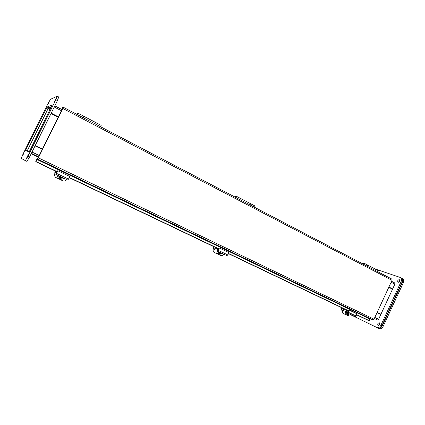 <?xml version="1.0" encoding="UTF-8"?>
<svg xmlns="http://www.w3.org/2000/svg" width="425" height="425" viewBox="0 0 425 425"><rect width="100%" height="100%" fill="white"/><g stroke="black" fill="none" stroke-linecap="round" stroke-linejoin="round"><path stroke-width="0.64" d="M346.386 309.942L347.655 312.396L348.84 309.99L349.185 310.096L348.303 312.279L347.411 312.933L345.631 309.581M347.156 313.443L347.406 312.933L355.167 316.62L356.065 315.977L348.303 312.279M350.721 314.511L347.751 315.6L342.948 313.331L342.38 312.8L342.497 310.898L344.207 308.901M349.185 310.096L356.936 313.804L356.065 315.977M344.553 309.065L342.678 311.265M342.497 310.898L342.359 312.757M344.941 312.736L345.116 312.019M349.525 313.942L348.532 314.495M342.38 308.029L341.604 310.133L342.545 310.84M341.891 308.598L341.594 307.998L341.307 309.533L341.583 310.091M24.082 152.718L22.552 155.821L24.082 152.718M55.787 98.983L54.113 102.34L55.787 98.983M57.168 96.183L55.537 100.412L27.938 156.278L25.33 160.634L21.271 158.408L23.003 154.132L47.977 103.631L50.485 99.323L57.168 96.183M26.924 161.388L25.33 160.634L26.924 161.388L29.543 157.048L27.938 156.278M29.187 151.831L52.333 105.002L47.106 106.999L25.84 149.882L25.553 150.593L29.187 151.831M28.395 154.424L26.722 157.808L28.395 154.424M49.215 101.888L47.68 104.964L49.215 101.888M55.537 100.412L57.104 101.235L29.543 157.048M57.104 101.235L58.772 97.001L57.221 96.177M51.59 106.638L48.551 107.748L48.131 108.465L27.073 151.114M378.638 325.401L379.658 323.207M381.91 325.614L380.965 325.162C379.844 327.223 378.542 328.036 377.071 327.601L378.011 328.047C379.488 328.483 380.784 327.67 381.91 325.614L401.97 282.258C402.762 280.261 402.581 278.858 401.428 278.04L400.509 277.557C401.657 278.37 401.837 279.777 401.046 281.775L401.97 282.258M398.538 282.237L399.686 280.123M378.069 325.396C377.379 323.999 377.788 323.122 379.286 322.766C379.977 324.158 379.573 325.035 378.069 325.396L378.069 325.396M380.965 325.162L401.046 281.775M378.011 328.047L350.556 314.702M400.509 277.557L374.887 268.855M380.773 314.091L380.641 314.373M398.044 282.248L397.965 282.211C397.359 280.803 397.816 279.958 399.341 279.671C399.967 280.989 399.532 281.849 398.044 282.248M51.037 113.523L58.384 117.3M35.227 145.531L42.675 149.159L35.238 145.509M388.785 287.295L392.519 289.218L380.959 314.171L377.182 312.327M377.172 312.343L380.959 314.171M374.319 318.506L377.48 319.972L378.595 319.271L380.827 314.463L377.044 312.619M29.378 151.566L27.258 150.859L27.423 150.45L48.105 108.598L48.349 108.189L51.361 107.105M388.891 287.061L392.652 288.931L394.868 284.144L394.713 282.928L391.568 281.292L394.713 282.928M392.652 288.931L388.918 287.008M58.565 116.933L51.218 113.151M51.186 113.22L58.496 116.981M42.5 149.51L35.057 145.881M392.02 280.314L62.847 108.471L37.703 159.136L372.884 319.887L374.005 319.18L392.02 280.314L391.871 279.098L63.314 107.259M62.847 108.471L63.309 107.249L62.385 107.53L61.97 108.37L62.873 108.099L62.725 108.508L38.377 157.866L38.123 158.281L37.602 158.073L36.699 159.603L35.742 161.675L37.182 158.923L37.703 159.136M63.309 107.249L391.871 279.098M37.182 158.923L370.271 318.66L369.872 318.978L36.885 159.433M356.543 314.787L368.895 320.684L369.378 320.716L369.872 318.978M370.271 318.66L372.884 319.887M62.411 108.603L61.97 108.37M35.923 161.505L57.2 171.668M69.286 177.438L218.732 248.79M228.496 253.454L348.527 310.76M356.612 314.622L369.378 320.716M348.457 310.93L228.416 253.635M218.647 248.976L69.19 177.639M57.099 171.87L35.742 161.675M83.799 116.285L83.39 117.752M94.961 123.802L95.37 122.331L83.837 116.285M95.391 122.358L95.019 123.834M100.81 126.82L101.182 125.375L95.428 122.363M77.419 114.628L77.881 113.162L76.978 114.399M77.09 114.458L77.446 114.027L77.302 114.569M83.332 117.72L83.778 116.253L77.881 113.162M250.176 203.485L250.24 205.02M254.841 207.427L254.793 205.902L250.203 203.495M236.231 197.694L236.231 196.175L234.982 197.041M235.301 197.211L235.833 196.934L235.912 197.529M240.933 200.154L240.922 198.629L236.231 196.175M235.556 197.343L235.933 197.083M240.948 198.645L240.98 200.18M250.192 204.999L250.155 203.469L240.97 198.656M375.004 268.919L375.349 270.459M379.1 272.42L378.771 270.89L375.025 268.929M363.938 264.493L363.641 262.958L362.19 263.574M362.637 263.808L363.269 263.643L363.492 264.254M367.768 266.491L367.46 264.961L367.806 266.512M362.854 263.925L363.402 263.76M375.312 270.438L374.988 268.908L367.498 264.982M349.281 313.825L349.068 314.123L347.724 313.932L347.315 314.404L346.773 314.149L347.151 313.4L345.658 312.221L346.078 311.838L347.209 312.704M348.075 313.836L347.894 313.283L347.512 313.512L349.127 314.022M345.674 312.38L346.97 312.848L347.151 313.4M346.997 313.889L347.315 314.404M347.724 313.932L347.512 313.512M347.071 313.926L347.491 313.438M347.299 313.512L348.07 313.252M347.002 312.598L347.156 313.225M346.981 312.625L347.23 312.965M63.383 178.234L64.457 178.558M55.473 171.094L54.852 173.283M55.032 171.875L54.83 172.401M55.128 171.355L55.319 171.02M56.546 171.604L56.158 173.719L57.758 170.717L55.834 174.383L56.339 171.509M67.814 179.961L68.51 179.079L56.498 173.357M66.491 179.451L66.167 180.009C65.381 181.077 64.281 181.353 62.879 180.832L55.5 177.342L54.118 175.004L55.962 171.328M57.758 170.717L69.753 176.455L68.51 179.079M56.052 171.371L54.336 174.393M54.4 174.075L54.134 174.919M64.51 178.505L62.518 178.914M64.658 178.58L62.124 179.084M63.506 178.032L61.29 177.708L60.477 178.468L59.643 178.075L59.867 177.028L57.981 175.743L58.034 175.429M61.29 177.708L61.418 177.188L60.913 177.453L63.293 178.266M57.981 175.743L60.079 177.06L59.994 176.513L59.867 177.028M59.851 177.719L60.547 178.048L60.477 178.468M60.849 177.815L60.913 177.453M60.079 177.06L60.021 177.422M60.547 178.048L60.929 177.384M59.867 176.301L60.393 176.694L60.106 177.198L60.701 177.48L60.987 176.975L61.646 177.145M60.972 176.827L60.701 177.48M60.743 177.23L60.228 176.986M217.154 248.258L217.781 250.607L219.353 248.003L218.312 250.394L217.499 251.207L216.607 247.998M226.918 255.574L227.853 254.936L218.312 250.394M223.773 254.187L223.433 254.66C222.626 255.568 221.653 255.818 220.511 255.409L214.63 252.625L213.711 251.584L213.913 249.831L215.581 247.509M219.353 248.003L228.884 252.562L227.853 254.936M215.836 247.632L213.998 250.182M213.913 249.831L213.695 251.504M222.015 253.353L221.09 253.783M222.312 253.491L220.469 254.107M221.701 253.204L220.081 253.082L219.289 253.73L218.625 253.417L218.944 252.54L217.287 251.403L217.387 251.053M220.081 253.082L220.017 252.535L219.582 252.779L221.521 253.417M218.843 253.119L219.289 253.73M219.688 253.183L219.582 252.779M217.287 251.403L218.843 252.147M219.167 253.268L219.576 252.705M218.96 252.593L220.219 252.498M218.801 251.823L219.204 252.142L218.933 252.514M219.544 252.174L219.369 252.79M219.295 252.514L219.029 252.386M214.269 246.883L213.509 248.944L214.003 249.709M213.796 247.541L213.653 246.968L213.493 248.864M213.653 246.968L213.855 246.686M39.259 155.545L42.287 149.403M42.458 149.053L61.365 110.718M58.321 116.891L58.172 117.194M379.323 328.668L378.388 328.222L379.323 328.668C380.805 329.109 382.102 328.302 383.223 326.246L403.261 282.933C404.047 280.941 403.867 279.533 402.709 278.72L401.795 278.237C402.948 279.05 403.128 280.457 402.342 282.45L382.282 325.794C381.161 327.85 379.865 328.663 378.388 328.222L378.08 328.079M378.946 325.231L379.722 323.558M398.862 282.083L399.734 280.473M25.84 149.882L27.306 150.593M46.686 107.716L48.131 108.465M47.106 106.999L48.551 107.748M31.179 153.733L38.431 157.223L31.179 153.733M377.48 319.972L374.34 318.458M38.617 156.841L31.365 153.351M378.595 319.271L374.808 317.443M39.472 155.651L32.008 152.049M50.32 109.209L48.349 108.189M48.105 108.598L50.107 109.634M29.453 151.428L27.423 150.45M61.944 109.554L54.825 105.846L61.938 109.56M54.251 107.02L61.577 110.829M391.143 282.205L394.868 284.144M38.468 157.903L374.005 319.18M345.148 313.57L345.488 311.536L346.285 310.882M349.068 314.123C346.779 315.095 345.493 314.952 345.206 313.698L345.583 311.727L346.386 311.073M348.5 314.038L347.368 314.341M346.832 314.086L346.726 313.198M347.894 313.283L349.201 313.905M345.658 312.221L346.97 312.848M63.537 178.043L63.516 178.07C62.002 180.859 56.695 178.117 57.752 175.828L57.874 175.355M61.944 178.017L60.525 178.383M59.697 177.99L59.208 176.72M61.418 177.188L63.431 178.144M57.975 175.552L59.994 176.513M216.856 252.37L217.244 250.479M221.505 253.433C219.948 255.074 216.824 253.959 216.893 252.514L217.255 250.708M220.602 253.327L219.343 253.656M218.678 253.343L218.423 252.296M220.017 252.535L221.622 253.295M217.276 251.233L218.886 251.998M402.342 282.45L403.261 282.933M382.282 325.794L383.223 326.246M367.46 264.961L363.641 262.958M345.084 313.448L345.483 311.456L346.253 310.818M67.83 180.083L55.834 174.383M227.035 255.733L217.499 251.207M217.218 250.468L216.867 252.418"/></g></svg>
